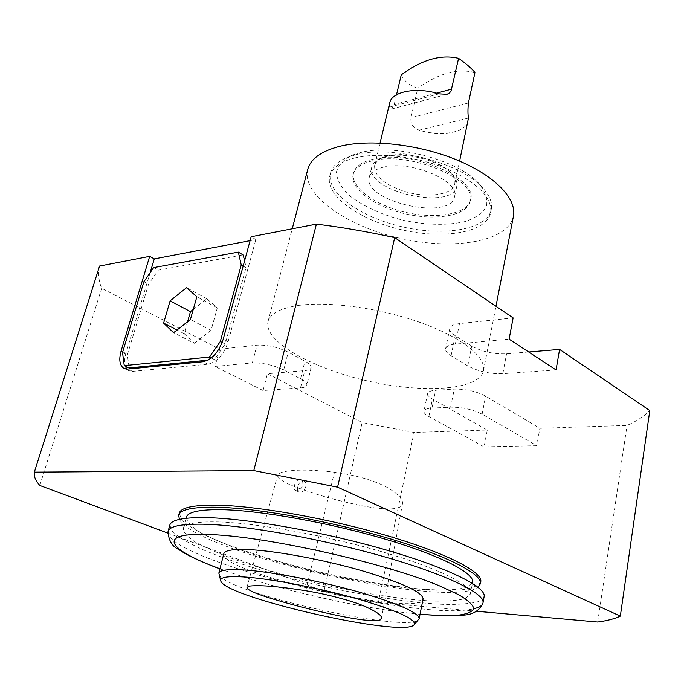 <?xml version="1.0" encoding="UTF-8"?>
<svg xmlns="http://www.w3.org/2000/svg" width="684" height="684" viewBox="0 0 684 684"><rect width="100%" height="100%" fill="white"/><g stroke="black" fill="none" stroke-linecap="round" stroke-linejoin="round"><path stroke-width="0.51" stroke-dasharray="3.42 2.56" d="M294.958 486.794C283.125 482.16 277.388 478.193 277.764 474.893L281.081 472.473C291.709 469.438 309.501 469.344 334.476 472.199C356.116 475.243 373.626 480.279 386.999 487.316C398.037 493.814 403.192 499.269 402.466 503.68L400.867 506.553C395.583 509.905 382.741 509.666 362.349 505.818C337.768 500.816 315.298 494.472 294.958 486.794M296.916 490.83L295.736 490.548C291.393 488.59 296.822 477.21 301.114 479.8C302.679 480.792 303.174 482.596 302.627 485.221C301.447 488.65 299.541 490.522 296.916 490.83M305.816 486.649C304.303 490.967 302.072 492.762 299.147 492.044C294.548 489.975 299.977 478.629 304.312 481.228C305.833 482.211 306.338 484.016 305.816 486.649M307.723 169.478C301.43 194.983 346.908 226.447 400.243 238.348C453.475 250.66 508.084 241.931 513.436 216.212M299.182 305.355C280.628 308.091 270.231 313.511 268.017 321.625C263.314 341.29 312.22 368.539 367.83 381.005C423.362 393.787 479.245 390.35 483.494 370.583C486.324 357.296 462.367 337.708 421.78 323.036C381.27 308.347 329.927 301.131 299.182 305.355M355.278 157.85C340.529 161.578 332.014 167.674 329.739 176.156C324.891 195.804 360.117 220.504 402.158 229.892C444.13 239.597 486.572 232.534 490.693 212.724C492.283 197.385 477.637 182.739 446.755 168.768C417.214 156.525 379.15 152.113 355.278 157.85M356.065 154.661L347.882 157.166C338.041 161.082 332.253 166.383 330.517 173.069C325.652 192.803 360.827 217.572 402.825 226.951C444.762 236.647 487.179 229.508 491.317 209.603C492.642 202.823 489.71 195.538 482.536 187.758C461.025 162.937 392.265 144.794 356.065 154.661M360.844 152.498L353.183 154.849C343.787 159.389 338.187 165.169 336.374 172.18C336.853 179.584 340.854 187.091 348.387 194.701C362.511 206.081 381.15 214.69 404.287 220.53C427.671 225.267 448.2 225.549 465.864 221.385C475.944 217.786 482.793 212.741 486.427 206.277C487.82 199.164 485.264 191.529 478.757 183.38C458.562 160.124 394.711 143.272 360.844 152.498M396.506 94.811L394.181 104.541L391.47 109.055L389.564 107.089L389.7 102.933M401.269 74.864C404.338 81.268 409.836 85.748 417.779 88.287L410.939 117.691C410.323 123.701 413.068 127.865 419.172 130.182C441.189 137.125 466.18 132.696 468.249 120.777M388.127 155.901L386.845 156.217C379.825 158.209 375.747 161.364 374.618 165.682C374.165 176.079 384.331 184.706 405.116 191.563C427.594 198.454 452.876 194.889 454.74 183.885C455.587 179.507 453.278 174.899 447.798 170.068C435.212 158.697 405.116 151.54 388.127 155.901M187.604 321.719L184.193 333.681L177.028 330.004M184.193 333.681L194.316 343.291L173.582 332.706M194.316 343.291L211.057 330.381L217.29 307.886L206.833 298.771L193.264 309.459M206.833 298.771L186.552 287.699M217.29 307.886L196.864 296.779M243.017 254.893L158.278 270.154L148.548 284.211L127.369 354.834L129.114 367.941M153.635 267.615L158.278 270.154M143.888 281.722L148.548 284.211M243.162 266.067L245.975 267.709L244.701 260.45M222.163 342.462L225.216 344.052L245.975 267.709M211.253 357.98L214.357 359.545L225.216 344.052M207.859 360.186L214.357 359.545M122.539 352.508L127.369 354.834M126.882 369.112L128.66 370.617L132.602 371.369L207.893 364.213C216.99 362.11 223.711 354.705 228.046 341.991L255.833 239.562L250.096 240.657M150.343 272.018L125.89 353.389C124.437 358.382 124.24 362.631 125.3 366.137M255.833 239.562L251.173 236.732M556.049 369.958L502.826 373.695C489.787 374.011 478.099 371.412 467.771 365.897L451.098 355.714C447.105 353.243 445.284 350.901 445.626 348.703C446.259 346.266 449.491 344.745 455.33 344.129L509.118 339.144M528.681 351.986L506.562 353.825C493.574 354.286 481.955 351.704 471.712 346.078L455.193 335.682C451.235 333.142 449.439 330.74 449.807 328.457C450.457 325.917 453.689 324.301 459.511 323.609L513.12 317.906M536.803 445.694L484.092 446.857L428.851 416.53C425.345 414.572 423.712 412.785 423.952 411.161C424.431 409.408 427.09 408.382 431.937 408.091L450.619 407.168C462.23 407.125 472.729 409.468 482.134 414.188L536.803 445.694L539.838 428.304L627.048 425.414C636.522 421.276 644.106 416.325 649.8 410.562M99.573 266.042C97.872 273.173 98.564 280.585 101.668 288.28L219.726 349.148L256.987 345.181C267.23 344.727 277.636 347.044 288.212 352.132L304.936 361.152C309.399 363.632 311.459 365.829 311.109 367.744C310.639 369.317 308.527 370.266 304.765 370.608L267.401 373.721L362.127 422.55L414.034 432.476L487.273 430.048L432.468 399.071C428.988 397.071 427.38 395.232 427.637 393.539C428.124 391.71 430.783 390.624 435.623 390.273L454.261 389.119C465.821 388.957 476.278 391.282 485.606 396.096L539.838 428.304M487.273 430.048L484.092 446.857M263.075 390.53L215.015 366.419L252.319 362.956C262.588 362.623 273.044 364.957 283.706 369.95L300.575 378.799C305.081 381.227 307.167 383.356 306.834 385.203C306.381 386.708 304.277 387.606 300.507 387.896L263.075 390.53L267.401 373.721M219.726 349.148L215.015 366.419M474.961 72.564C457.357 68.195 438.299 73.445 417.779 88.287M39.817 485.469L101.668 288.28M167.811 533.084L323.994 591.198L362.127 422.55M323.994 591.198L378.243 602.51L414.034 432.476M597.688 622.021L627.048 425.414M378.243 602.51L476.543 611.248M386.067 156.568L384.707 156.901C377.286 159.004 372.977 162.33 371.788 166.887C364.427 191.289 452.868 211.382 456.775 186.193C457.664 181.576 455.219 176.711 449.439 171.607C436.093 159.552 404.073 151.933 386.067 156.568M179.208 513.299L181.91 520.259C187.809 525.637 197.317 531.434 210.433 537.658C239.126 550.227 280.714 563.052 324.182 573.089C357.458 580.451 388.375 585.649 416.932 588.685C434.673 590.155 449.696 590.506 462.008 589.736C472.362 588.291 478.612 585.649 480.766 581.81M179.396 519.37C196.411 552.826 448.182 610.025 477.979 587.205M186.347 517.275C186.629 521.388 190.887 526.167 199.13 531.605C209.321 537.273 222.317 543.105 238.1 549.107C263.81 558.204 292.444 566.438 324.028 573.799C365.453 583.05 406.364 589.155 436.033 590.198C449.781 590.275 460.264 589.24 467.48 587.086L472.61 582.306M383.544 167.161C375.302 169.136 370.548 172.513 369.283 177.293C362.007 201.335 450.713 221.496 454.544 196.659C460.161 181.021 410.571 159.962 383.544 167.161M372.712 159.278C361.639 162.023 355.244 166.614 353.525 173.043C350.003 187.356 375.328 205.568 406.125 212.442C436.862 219.547 467.582 214.066 470.583 199.634C478.424 178.25 409.716 149.086 372.712 159.278M372.335 160.851C361.263 163.587 354.859 168.161 353.149 174.582C349.627 188.861 374.977 207.047 405.783 213.93C436.546 221.035 467.266 215.58 470.259 201.181C478.09 179.849 409.34 150.702 372.335 160.851M211.057 330.381L190.4 319.531M219.402 521.952C196.71 521.353 184.663 523.628 183.244 528.775C183.586 532.708 187.903 537.308 196.214 542.592C206.491 548.106 219.555 553.809 235.424 559.709C261.245 568.678 289.99 576.843 321.66 584.213C363.204 593.507 404.201 599.791 433.895 601.125C447.661 601.356 458.143 600.484 465.342 598.517L470.438 594.028C472.464 585.427 438.82 568.344 382.912 552.022C327.132 535.709 258.048 523.174 219.402 521.952M169.777 525.175L172.71 532.075C178.943 537.453 188.938 543.293 202.686 549.585C232.722 562.334 276.054 575.466 321.275 585.897C366.564 596.029 411.315 602.903 443.907 604.391C459.032 604.656 470.566 603.707 478.518 601.552L484.135 596.593M168.033 531.579C163.373 559.563 418.847 622.756 473.807 608.717M223.822 553.681C217.76 572.354 420.48 618.413 423.08 598.953M218.966 574.44C224.044 592.087 406.287 633.495 418.497 619.772M305.739 590.719L334.476 472.199M207.893 364.213L202.943 361.733M132.602 371.369L127.72 369.069M125.89 353.389L122.735 351.875M228.046 341.991L223.146 339.426M455.33 344.129L459.511 323.609M451.098 355.714L455.193 335.682M467.771 365.897L471.712 346.078M502.826 373.695L506.562 353.825M482.134 414.188L485.606 396.096M450.619 407.168L454.261 389.119M431.937 408.091L435.623 390.273M428.851 416.53L432.468 399.071M300.575 378.799L304.936 361.152M283.706 369.95L288.212 352.132M252.319 362.956L256.987 345.181M300.507 387.896L304.765 370.608M468.463 118.084L419.172 130.182M468.412 103.002L410.939 117.691M439.051 93.87L389.564 107.089M436.597 93.169L394.181 104.541M219.957 568.746C274.079 588.907 362.537 608.999 420.053 614.215M277.764 474.893L246.967 587.342M402.466 503.68L381.51 618.182M295.736 490.548L299.147 492.044M301.114 479.8L304.312 481.228M483.494 370.583L495.968 306.278M268.017 321.625L292.239 228.789M490.693 212.724L491.317 209.603M329.739 176.156L330.517 173.069M353.183 154.849L347.882 157.166M478.757 183.38L482.536 187.758M454.74 183.885L459.614 161.116M374.618 165.682L380.056 143.042M124.565 368.685L128.66 370.617M449.807 328.457L445.626 348.703M427.637 393.539L423.952 411.161M311.109 367.744L306.834 385.203M386.845 156.217L384.707 156.901M447.798 170.068L449.439 171.607M391.47 109.055L446.481 94.46M454.544 196.659L456.775 186.193M369.283 177.293L371.788 166.887M470.259 201.181L470.583 199.634M353.149 174.582L353.525 173.043M470.438 594.028L472.422 583.332M183.244 528.775L186.074 518.275M219.932 568.857C277.037 589.796 361.802 608.743 420.036 614.317M220.795 581.024L220.65 580.494"/><path stroke-width="1.03" d="M364.076 606.075C352.457 600.937 325.986 593.943 305.739 590.719C279.405 586.53 260.912 584.957 250.25 586L246.967 587.342C247.027 589.591 253.627 592.831 266.76 597.072C288.58 603.955 312.46 610.162 338.392 615.686C360.673 620.234 374.558 621.636 380.048 619.901L381.51 618.182C381.997 615.42 376.183 611.385 364.076 606.075M246.428 577.125C227.977 575.834 219.436 577.134 220.795 581.024C225.489 597.542 402.628 637.796 414 624.919C417.189 619.858 399.165 611.419 359.938 599.594C322.378 588.727 274.079 579.228 246.428 577.125M495.968 306.278L513.436 216.212C517.01 198.933 495.071 175.668 456.844 159.953C418.702 144.221 369.574 138.784 339.384 146.41C321.129 151.25 310.579 158.936 307.723 169.478L292.239 228.789M459.614 161.116L468.463 118.084C467.813 114.288 467.796 109.26 468.412 103.002L474.961 72.564C471.704 68.52 466.24 63.783 458.588 58.371C441.009 54.181 421.908 59.679 401.269 74.864L396.506 94.811M458.588 58.371L451.012 91.152L449.328 93.127L446.985 94.324L439.051 93.87C416.462 86.654 391.675 91.553 389.7 102.933L380.056 143.042M170.119 300.849L163.613 323.113L173.582 332.706L190.4 319.531L196.864 296.779L186.552 287.699L170.119 300.849L190.468 311.656L187.604 321.719M177.028 330.004L163.613 323.113M193.264 309.459L190.468 311.656M153.635 267.615L143.888 281.722L122.539 352.508L124.24 365.641L209.424 357.048L220.316 341.496L241.247 264.956L238.331 252.122L153.635 267.615M238.331 252.122L243.017 254.893L244.701 260.45M241.247 264.956L243.162 266.067M220.316 341.496L222.163 342.462M209.424 357.048L211.253 357.98M124.24 365.641L129.114 367.941L207.859 360.186M250.096 240.657L154.285 258.894L150.343 272.018M125.3 366.137L126.882 369.112M127.72 369.069L202.943 361.733C212.04 359.604 218.777 352.174 223.146 339.426L251.173 236.732L316.393 224.121L253.807 470.583L34.362 472.14L99.573 266.042L149.685 256.355L121.068 351.072C118.742 359.656 119.649 365.401 123.787 368.325L127.72 369.069M149.685 256.355L154.285 258.894M476.543 611.248L597.688 622.021C607.247 620.73 614.788 618.764 620.328 616.113L337.571 487.17L394.702 237.63L513.12 317.906L509.118 339.144L556.049 369.958L559.597 349.413L528.681 351.986M394.702 237.63C368.18 231.799 342.077 227.293 316.393 224.121M337.571 487.17L253.807 470.583M34.362 472.14C33.678 476.175 35.5 480.613 39.817 485.469L167.811 533.084M620.328 616.113L649.8 410.562L559.597 349.413M477.979 587.205L480.407 583.76L480.766 581.81C482.998 572.209 447.832 553.638 388.982 536.23C330.269 518.814 257.483 505.878 216.973 505.168C193.35 504.877 180.764 507.588 179.208 513.299L178.686 515.214L179.396 519.37M480.407 583.76C482.63 574.244 447.421 555.75 388.538 538.359C329.782 520.969 256.953 507.99 216.435 507.212C192.82 506.878 180.234 509.546 178.686 515.214M472.422 583.332L472.61 582.306C474.722 573.26 441.283 555.733 385.614 539.283C330.081 522.841 261.202 510.521 222.591 509.691C199.916 509.332 187.835 511.854 186.347 517.275L186.074 518.275M473.807 608.717C479.21 607.495 482.254 605.631 482.947 603.126L484.135 596.593C486.358 587.214 449.593 568.472 387.999 550.509C326.542 532.554 250.489 518.857 208.535 517.677C184.21 517.121 171.291 519.618 169.777 525.175L168.033 531.579C168.632 540.394 172.043 546.277 178.267 549.243L184.894 553.407C187.801 555.288 204.764 563.436 219.932 568.857M482.989 602.895C485.161 593.78 448.285 575.295 386.546 557.417C324.951 539.539 248.762 525.705 206.79 524.295C182.457 523.602 169.555 525.953 168.093 531.357M414.359 624.509L419.181 618.627L423.08 598.953C422.669 592.293 402.577 582.965 362.802 570.96C324.857 559.991 277.858 551.159 250.455 549.679C233.714 548.859 224.839 550.192 223.822 553.681L218.846 573.106L220.65 580.494M419.181 618.627C418.642 612.565 398.344 603.639 358.279 591.848C320.061 581.041 272.822 571.978 245.385 570.037C228.618 568.926 219.769 569.952 218.846 573.106M122.735 351.875L121.068 351.072M451.782 89.1L436.597 93.169M420.053 614.215C435.426 615.438 448.294 615.745 458.656 615.13C467.275 613.941 472.328 611.77 473.815 608.606C473.02 604.878 468.053 600.304 458.938 594.875L439.615 585.897C385.229 563.06 267.29 536.624 210.98 534.58C154.302 531.93 167.469 549.756 219.957 568.746M123.787 368.325L124.565 368.685M446.481 94.46L446.96 94.332M420.036 614.317L442.445 615.754L462.393 615.155C472.447 614.976 479.296 610.974 482.947 603.126"/></g></svg>
